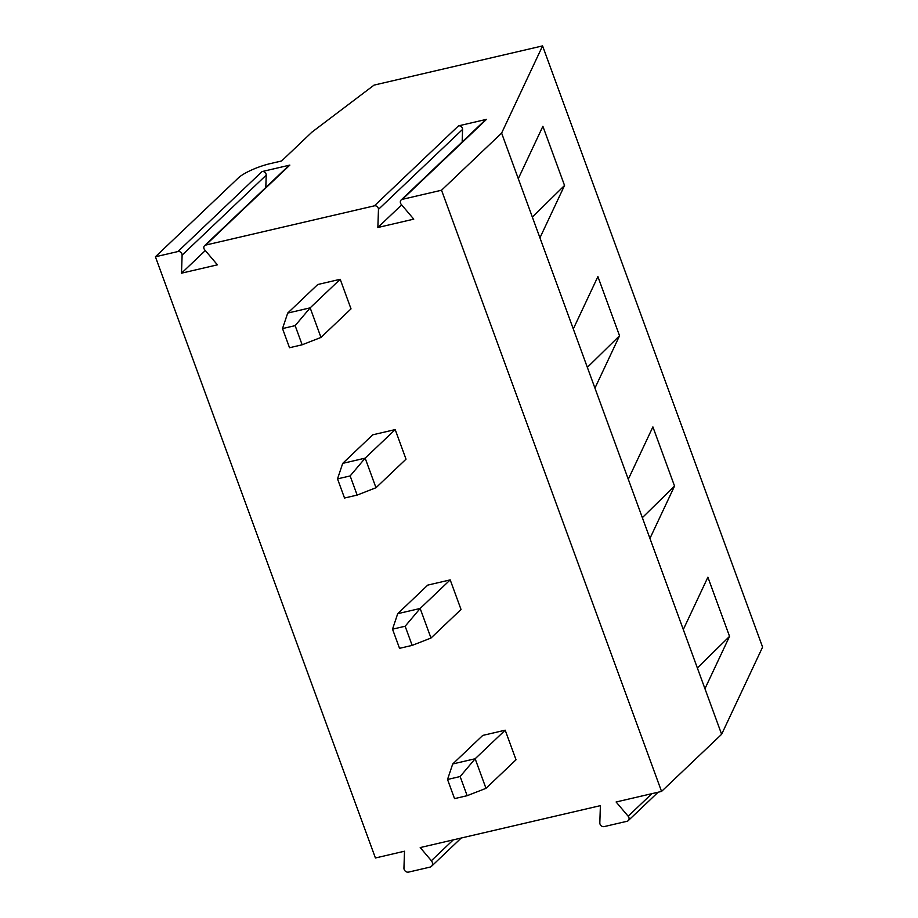 <?xml version="1.0" encoding="UTF-8"?>
<svg xmlns="http://www.w3.org/2000/svg" width="918" height="918" viewBox="0 0 918 918"><rect width="100%" height="100%" fill="white"/><g stroke="black" fill="none" stroke-linecap="round" stroke-linejoin="round"><path stroke-width="1.38" d="M542.584 45.9L762.594 647.098L721.628 734.297L661.545 791.419L616.104 801.988L628.164 816.217A3.477 2.983 46.4 0 1 627.005 821.289L604.216 826.59A3.477 2.983 46.4 0 1 599.821 822.815L600.395 805.648L420.214 847.566L431.368 860.717A4.406 3.787 46.4 0 1 431.471 866.305A4.406 3.787 46.4 0 1 429.899 867.143L408.59 872.1A3.683 3.167 46.4 0 1 403.943 868.107L404.505 851.215L375.416 857.986L155.406 256.788L238.324 177.954A25.899 5.978 159.9 0 1 270.374 163.588L281.596 160.983L311.936 132.135L374.062 85.11L542.584 45.9L501.618 133.099L441.535 190.221L402.394 199.321A3.465 2.972 -133.6 0 0 401.235 204.37L413.766 219.15L377.86 227.503L378.468 209.361A3.247 2.788 -133.6 0 0 374.372 205.839L205.735 245.072A3.236 2.777 -133.6 0 0 204.657 249.788L217.405 264.832L181.5 273.185L182.108 255.124A3.305 2.834 -133.6 0 0 177.931 251.543L155.406 256.788M475.157 758.761L460.147 776.536L467.159 795.688L485.989 788.332L475.157 758.761M412.159 645.388L399.537 648.326L392.525 629.174L405.148 626.237L412.159 645.388L430.99 638.033L420.157 608.45L405.148 626.237M430.99 638.033L461.031 609.472L450.199 579.889L427.754 585.11L397.712 613.672L392.525 629.174M397.712 613.683L420.157 608.462L450.199 579.889M485.989 788.332L516.031 759.771L505.198 730.189L475.157 758.75L452.723 763.971L482.765 735.41L505.198 730.189M467.159 795.688L454.536 798.626L447.525 779.474L460.147 776.536M447.525 779.474L452.712 763.983M721.628 734.297L628.291 479.253L652.893 426.904L674.546 486.07L642.348 517.672M649.944 538.43L674.546 486.07M683.29 629.564L707.893 577.204L729.546 636.381L697.347 667.971M704.944 688.73L729.546 636.381M628.291 479.253L501.618 133.099M518.291 178.654L542.882 126.305L564.547 185.47L532.348 217.073M539.945 237.831L564.547 185.47M573.291 328.954L597.893 276.605L619.547 335.77L587.348 367.372M594.944 388.13L619.547 335.77M661.545 791.419L441.535 190.221M282.514 328.564L287.713 313.072L317.754 284.511L340.199 279.29L310.158 307.851L295.137 325.638L282.514 328.564L289.526 347.727L302.148 344.789L295.137 325.638M302.148 344.789L320.979 337.434L351.02 308.873L340.199 279.29M342.712 463.372L372.754 434.811L395.199 429.59L365.157 458.151L350.148 475.937L357.148 495.089L375.99 487.733L365.157 458.151L342.712 463.372L337.514 478.875L350.148 475.937M375.99 487.733L406.02 459.172L395.199 429.59M205.311 250.557L181.5 273.185M265.807 187.479L266.22 175.154A3.305 2.834 -133.6 0 0 262.043 171.574L289.847 165.102A3.236 2.777 -133.6 0 0 288.7 165.71L204.588 245.691M462.156 141.98L462.58 129.392A3.247 2.788 -133.6 0 0 458.484 125.869L486.506 119.351A3.465 2.972 -133.6 0 0 485.266 120.006L401.166 199.975M401.671 204.875L377.86 227.503M320.979 337.434L310.158 307.851L287.713 313.072M357.148 495.089L344.525 498.026L337.514 478.875M453.297 839.867L431.368 860.717M651.883 793.668L628.164 816.217M266.22 175.154L182.108 255.124M289.847 165.102L205.735 245.072M462.58 129.392L378.468 209.361M486.506 119.351L402.394 199.321M458.484 125.869L374.372 205.839M262.043 171.574L177.931 251.543M431.471 866.305L461.215 838.031M628.245 820.635L658.126 792.211"/></g></svg>
